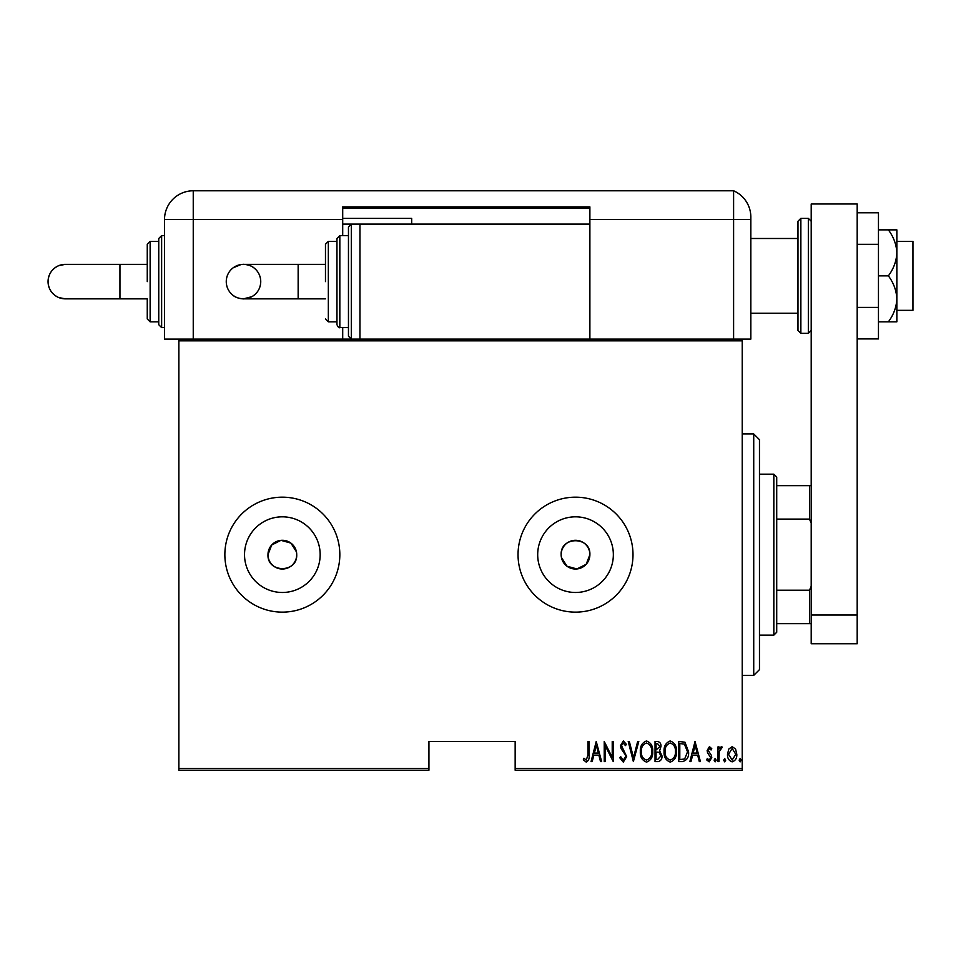 <?xml version="1.0" encoding="UTF-8"?>
<svg xmlns="http://www.w3.org/2000/svg" width="961" height="961" viewBox="0 0 961 961"><rect width="100%" height="100%" fill="white"/><g stroke="black" fill="none" stroke-linecap="round" stroke-linejoin="round"><path stroke-width="1.44" d="M296.721 554.653A14.367 14.367 0 0 0 282.354 540.286A14.367 14.367 0 0 0 267.975 554.653C267.086 573.188 297.61 573.2 296.721 554.653A14.367 14.367 0 0 1 282.354 569.02A14.367 14.367 0 0 1 267.975 554.653L271.711 544.995L280.948 540.346L290.919 543.109L296.444 551.854M561.428 557.452L566.954 566.197L576.924 568.96L586.174 564.299L589.886 554.653A14.367 14.367 0 0 0 575.519 540.286A14.367 14.367 0 0 0 561.152 554.653A14.367 14.367 0 0 0 575.519 569.02A14.367 14.367 0 0 0 589.886 554.653C590.787 536.142 560.275 536.082 561.152 554.653M613.346 554.653A37.827 37.827 0 0 0 575.519 516.826A37.827 37.827 0 0 0 537.692 554.653A37.827 37.827 0 0 0 575.519 592.481A37.827 37.827 0 0 0 613.346 554.653M320.169 554.653A37.827 37.827 0 0 0 282.354 516.826A37.827 37.827 0 0 0 244.526 554.653A37.827 37.827 0 0 0 282.354 592.481A37.827 37.827 0 0 0 320.169 554.653M339.834 554.653A57.48 57.48 0 0 0 282.354 497.173A57.48 57.48 0 0 0 224.862 554.653A57.48 57.48 0 0 0 282.354 612.133A57.48 57.48 0 0 0 339.834 554.653M632.999 554.653A57.48 57.48 0 0 0 575.519 497.173A57.48 57.48 0 0 0 518.039 554.653A57.48 57.48 0 0 0 575.519 612.133A57.48 57.48 0 0 0 632.999 554.653M742.228 768.5L742.228 770.217L515.156 770.217L515.156 768.5L742.228 768.5L742.228 340.819L178.878 340.819L178.878 339.089L742.228 339.089L742.228 340.819M178.878 768.5L428.93 768.5L428.93 770.217L178.878 770.217L178.878 340.819M728.75 749.075L732.162 746.637L735.573 749.063L736.811 754.289C737.027 758.145 735.477 760.668 732.162 761.857C728.846 760.68 727.297 758.157 727.525 754.289L728.75 749.075M717.975 761.592L717.975 746.889L719.008 746.889L719.008 749.063L721.339 746.637L722.36 747.141L719.224 751.61L719.008 761.592L717.975 761.592M709.446 746.637L711.789 748.727L711.056 749.988L709.41 748.439L708.173 750.421L711.368 755.334L711.789 757.604L709.17 761.857L706.623 759.863L707.332 758.505L709.146 760.055L710.756 757.688L707.548 752.763L707.14 750.493L709.446 746.637M682.478 761.592L678.766 761.592L678.766 741.472L684.977 742.204L688.569 751.79C689.061 757.088 687.019 760.355 682.478 761.592M655.042 761.592L655.042 741.472L657.3 741.472C659.919 741.904 661.144 743.574 660.976 746.469L659.642 750.745L661.997 755.887C662.177 758.926 660.916 760.836 658.225 761.592L655.042 761.592M633.371 761.592L628.218 741.472L629.335 741.472L633.503 757.724L637.66 741.472L638.789 741.472L633.371 761.592M605.25 761.592L604.229 761.592L604.229 741.472L612.217 757.34L612.217 741.472L613.25 741.472L613.25 761.592L605.25 745.772L605.25 761.592M587.976 754.865L587.976 741.472L589.009 741.472L589.009 755.058C589.61 758.361 588.685 760.704 586.222 762.109L583.327 759.791L583.964 758.241L586.294 760.055L587.976 754.865M515.156 768.5L515.156 741.472L428.93 741.472L428.93 768.5M596.228 741.472L601.646 761.592L600.517 761.592L598.871 755.154L593.85 755.154L592.192 761.592L591.063 761.592L596.228 741.472M623.293 762.109L619.701 757.712L620.71 756.691L623.317 760.055L625.635 756.643L625.215 754.661L621.13 748.715L620.47 745.652L623.329 740.967L626.404 744.367L625.443 745.604L623.196 743.021L621.503 745.568L626.668 756.667L623.293 762.109M640.338 751.622C639.99 746.349 642.02 742.793 646.453 740.967C650.981 742.673 653.072 746.204 652.711 751.526C653.06 756.812 651.005 760.331 646.549 762.109C642.08 760.379 640.002 756.884 640.338 751.622M664.063 751.622C663.715 746.349 665.757 742.793 670.177 740.967C674.718 742.673 676.808 746.204 676.448 751.526C676.796 756.812 674.742 760.331 670.273 762.109C665.805 760.379 663.739 756.884 664.063 751.622M695.019 741.472L700.437 761.592L699.308 761.592L697.662 755.154L692.641 755.154L690.983 761.592L689.866 761.592L695.019 741.472M714.107 760.175L715.14 758.505L716.173 760.175L715.14 761.857L714.107 760.175M723.645 760.175L724.678 758.505L725.711 760.175L724.678 761.857L723.645 760.175M739.129 760.175L740.162 758.505L741.195 760.175L740.162 761.857L739.129 760.175M598.343 753.088L596.361 745.352L594.379 753.088L598.343 753.088M651.69 751.526C651.93 747.238 650.201 744.403 646.501 743.021C642.813 744.451 641.107 747.31 641.371 751.622C641.119 755.887 642.837 758.697 646.501 760.055C650.225 758.697 651.954 755.851 651.69 751.526M657.48 743.538L656.075 743.538L656.075 749.988L659.943 746.505L657.48 743.538M656.759 752.055L656.075 752.055L656.075 759.538L657.6 759.538L660.976 755.887L658.934 752.295L656.759 752.055M675.415 751.526C675.667 747.238 673.937 744.403 670.237 743.021C666.55 744.451 664.832 747.31 665.096 751.622C664.856 755.887 666.562 758.697 670.237 760.055C673.961 758.697 675.691 755.851 675.415 751.526M679.799 743.538L679.799 759.538L684.64 759.022L687.535 751.79L684.364 744.102L679.799 743.538M697.133 753.088L695.151 745.352L693.169 753.088L697.133 753.088M735.778 754.301L732.162 748.439L728.546 754.301L732.162 760.055L735.778 754.301M753.724 433.94L759.466 439.682L759.466 669.625L753.724 675.367L753.724 433.94L742.228 433.94M773.833 474.181L776.716 477.052L776.716 632.254L773.833 635.137L773.833 474.181L759.466 474.181M776.716 485.677L811.204 485.677M776.716 590.21L809.474 590.21L811.204 586.27M811.204 523.048L809.474 519.108L809.474 485.677M776.716 519.108L809.474 519.108M811.204 623.641L809.474 623.641L809.474 590.21M776.716 623.641L809.474 623.641M896.853 241.367L912.95 241.367L912.95 310.343L896.853 310.343M797.978 275.855L797.978 221.246L800.861 218.375L800.861 333.347L797.978 330.464L797.978 275.855M811.204 643.75L811.204 203.996L857.188 203.996L857.188 643.75L811.204 643.75M811.204 615.016L857.188 615.016M857.188 244.322L878.462 244.322L878.462 212.801L857.188 212.801M878.462 244.322L878.462 307.388L857.188 307.388M878.462 307.388L878.462 338.921L857.188 338.921M888.372 229.871C893.622 236.899 896.445 244.562 896.853 252.863L896.853 229.871L878.462 229.871M888.372 275.855C893.61 282.846 896.433 290.51 896.853 298.847L896.853 252.863C896.445 261.164 893.622 268.828 888.372 275.855L878.462 275.855M888.372 321.839L896.853 321.839L896.853 298.847C896.445 307.148 893.622 314.812 888.372 321.839L878.462 321.839M178.878 339.089L164.511 339.089L164.511 219.528A28.746 28.746 0 0 1 193.245 190.783L733.603 190.783L733.603 219.528L750.841 219.528L750.841 217.126L750.841 339.089L742.228 339.089M750.841 217.126A28.746 28.746 0 0 0 750.313 211.636A28.746 28.746 0 0 1 750.841 217.126C749.76 207.324 749.76 207.324 750.841 217.126C749.76 207.324 749.76 207.324 750.841 217.126A28.746 28.746 0 0 0 733.603 190.783L733.603 339.089L733.603 219.528L589.886 219.528L589.886 206.879L342.705 206.879L342.705 235.613L348.459 235.613L348.459 227L348.459 281.609L348.459 235.613L339.834 235.613L339.834 327.593L348.459 327.593L348.459 336.218L348.459 281.609L348.459 327.593M733.603 190.783A28.746 28.746 0 0 1 750.313 211.624A28.746 28.746 0 0 0 733.603 190.783M342.705 327.593L342.705 339.089M342.705 208.02L589.886 208.02M342.705 218.375L411.692 218.375L411.692 224.117M589.886 339.089L589.886 219.528M325.467 281.609L325.467 244.238L325.467 264.359L243.493 264.359L240.971 264.551L233.067 267.867C228.658 271.386 226.376 275.963 226.255 281.609A17.25 17.25 -90 0 1 243.493 264.359A17.25 17.25 -90 0 1 260.743 281.609A17.25 17.25 -90 0 1 243.493 298.847A17.25 17.25 -90 0 1 226.255 281.609C226.388 287.279 228.682 291.88 233.139 295.399C236.706 298.883 245.8 299.075 243.493 298.847L251.89 296.673C257.596 293.177 260.539 288.156 260.743 281.609C260.611 275.927 258.305 271.326 253.848 267.819C250.292 264.323 241.187 264.131 243.493 264.359M325.467 298.847L243.493 298.847M336.963 281.609L336.963 238.496L336.963 241.367L328.338 241.367L328.338 321.839L336.963 321.839L336.963 324.722L336.963 281.609M589.886 224.117L359.955 224.117L359.955 339.089M65.3 298.847L58.693 297.538C51.942 294.366 48.386 289.057 48.05 281.609C48.386 274.149 51.942 268.84 58.693 265.668L65.3 264.359A17.25 17.25 -90 0 0 48.05 281.609A17.25 17.25 -90 0 0 65.3 298.847L147.261 298.847L147.261 318.968L147.261 298.847M147.261 264.359L119.945 264.359L119.945 298.847M158.757 324.722L158.757 238.496L161.628 235.613L161.628 327.593L158.757 324.722M342.705 224.117L359.955 224.117L351.33 224.117L351.33 339.089L348.459 336.218M147.261 281.609L147.261 244.238L150.132 241.367L150.132 321.839L147.261 318.968M800.861 333.347L808.333 333.347L808.333 218.375L811.204 221.246M342.705 219.528L193.245 219.528L193.245 339.089M193.245 190.783L193.245 219.528L164.511 219.528M298.15 264.359L298.15 298.847M753.724 675.367L742.228 675.367M773.833 635.137L759.466 635.137M797.978 238.496L750.841 238.496M797.978 313.226L750.841 313.226M808.333 218.375L800.861 218.375M808.333 333.347L811.204 330.464M351.33 224.117L348.459 227M339.834 235.613L336.963 238.496M328.338 241.367L325.467 244.238M328.338 321.839L325.467 318.968M339.834 327.593C339.125 328.169 338.176 327.208 336.963 324.722M150.132 321.839L158.757 321.839M161.628 327.593L164.511 327.593M161.628 235.613L164.511 235.613M150.132 241.367L158.757 241.367M119.945 264.359L65.3 264.359"/></g></svg>
